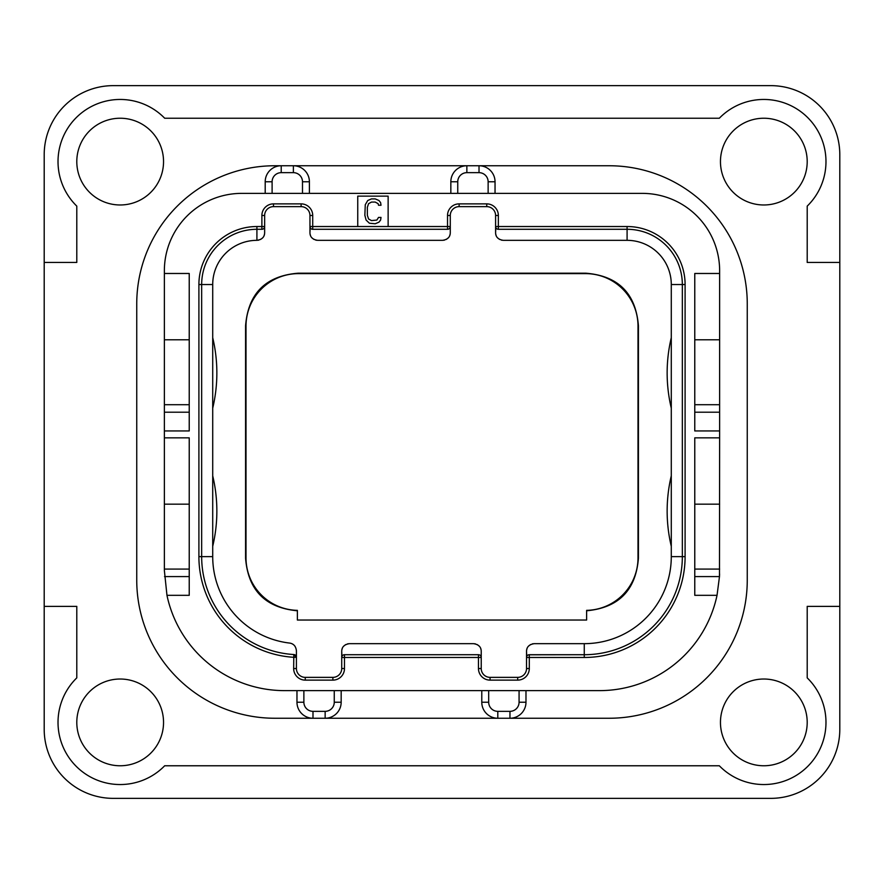 <?xml version="1.0" encoding="UTF-8"?>
<svg xmlns="http://www.w3.org/2000/svg" width="884" height="884" viewBox="0 0 884 884"><rect width="100%" height="100%" fill="white"/><g stroke="black" fill="none" stroke-linecap="round" stroke-linejoin="round"><path stroke-width="1.33" d="M113.263 798.362L770.737 798.362A69.062 69.062 0 0 0 839.8 729.3L839.8 154.7A69.062 69.062 0 0 0 770.737 85.638L113.263 85.638A69.062 69.062 0 0 0 44.2 154.7L44.2 729.3A69.062 69.062 0 0 0 113.263 798.362M44.2 262.438L76.797 262.438L76.797 206.127A62.156 62.156 0 0 1 76.223 117.66A62.156 62.156 0 0 1 164.689 118.235L719.311 118.235A62.156 62.156 0 0 1 807.777 117.66A62.156 62.156 0 0 1 807.202 206.127L807.202 262.438L839.8 262.438M720.46 722.394A43.371 43.371 0 0 0 763.831 765.765A43.371 43.371 0 0 0 807.202 722.394A43.371 43.371 0 0 0 763.831 679.023A43.371 43.371 0 0 0 720.46 722.394M163.54 722.394A43.371 43.371 0 0 0 120.169 679.023A43.371 43.371 0 0 0 76.797 722.394A43.371 43.371 0 0 0 120.169 765.765A43.371 43.371 0 0 0 163.54 722.394M163.54 161.606A43.371 43.371 0 0 0 120.169 118.235A43.371 43.371 0 0 0 76.797 161.606A43.371 43.371 0 0 0 120.169 204.977A43.371 43.371 0 0 0 163.54 161.606M720.46 161.606A43.371 43.371 0 0 0 763.831 204.977A43.371 43.371 0 0 0 807.202 161.606A43.371 43.371 0 0 0 763.831 118.235A43.371 43.371 0 0 0 720.46 161.606M296.969 690.625L296.969 702.227A16.023 16.023 0 0 0 312.991 718.25L274.869 718.25A138.125 138.125 0 0 1 136.744 580.125L136.744 303.875A138.125 138.125 0 0 1 274.869 165.75L281.222 165.75A16.023 16.023 0 0 0 265.2 181.773L265.2 193.375M495.04 193.375L495.04 181.773A16.023 16.023 0 0 0 479.017 165.75L609.131 165.75A138.125 138.125 0 0 1 747.256 303.875L747.256 580.125A138.125 138.125 0 0 1 609.131 718.25L509.957 718.25A16.023 16.023 0 0 0 525.98 702.227L525.98 690.625M44.2 606.369L76.797 606.369L76.797 677.873A62.156 62.156 0 0 0 76.223 766.34A62.156 62.156 0 0 0 164.689 765.765L719.311 765.765A62.156 62.156 0 0 0 807.777 766.34A62.156 62.156 0 0 0 807.202 677.873L807.202 606.369L839.8 606.369M488.134 193.375L488.134 181.773A9.116 9.116 0 0 0 479.017 172.656L479.017 165.75L609.131 165.75M609.131 718.25L325.146 718.25A16.023 16.023 0 0 0 341.169 702.227L341.169 690.625M719.576 573.926A120.169 120.169 0 0 1 719.477 576.578L717.034 595.319L694.769 595.319L694.769 437.856L719.631 437.856L719.631 430.95L694.769 430.95L694.769 273.488L719.631 273.488L719.631 270.725A77.35 77.35 0 0 0 642.281 193.375L241.719 193.375A77.35 77.35 0 0 0 164.369 270.725L164.369 273.488L189.231 273.488L189.231 430.95L164.369 430.95L164.369 437.856L189.231 437.856L189.231 595.319L166.965 595.319A120.169 120.169 0 0 0 284.538 690.625L599.462 690.625A120.169 120.169 0 0 0 717.034 595.319M479.017 165.75L466.863 165.75A16.023 16.023 0 0 0 450.84 181.773L450.84 193.375M719.631 437.856L719.477 576.578L694.769 576.578M388.131 226.525L388.131 196.137L357.744 196.137L357.744 226.525L450.287 226.525L450.287 215.475A8.84 8.84 0 0 1 459.127 206.635L486.752 206.635A8.84 8.84 0 0 1 495.592 215.475L495.592 226.525L627.087 226.525A58.012 58.012 0 0 1 685.1 284.538L685.1 556.644A100.831 100.831 0 0 1 584.269 657.475L526.533 657.475L526.533 668.525A8.84 8.84 0 0 1 517.692 677.365L490.067 677.365A8.84 8.84 0 0 1 481.228 668.525L481.228 657.475L341.721 657.475L341.721 668.525A8.84 8.84 0 0 1 332.881 677.365L305.256 677.365A8.84 8.84 0 0 1 296.416 668.525L296.416 657.287L293.654 657.287A100.831 100.831 0 0 1 198.9 556.644L198.9 284.538A58.012 58.012 0 0 1 256.913 226.525L264.647 226.525L264.647 215.475A8.84 8.84 0 0 1 273.488 206.635L301.113 206.635A8.84 8.84 0 0 1 309.952 215.475L309.952 226.525L357.744 226.525M719.631 569.075L694.769 569.075M719.631 273.488L719.631 430.95M719.631 504.156L694.769 504.156M719.631 404.706L694.769 404.706M719.631 339.788L694.769 339.788M481.78 690.625L481.78 702.227A16.023 16.023 0 0 0 497.803 718.25L497.803 711.344L509.957 711.344A9.116 9.116 0 0 0 519.074 702.227L519.074 690.625M303.875 690.625L303.875 702.227A9.116 9.116 0 0 0 312.991 711.344L312.991 718.25L274.869 718.25M312.991 718.25L325.146 718.25A16.023 16.023 0 0 0 341.169 702.227L334.262 702.227L334.262 690.625M274.869 165.75L281.222 165.75A16.023 16.023 0 0 0 265.2 181.773L272.106 181.773L272.106 193.375M309.4 193.375L309.4 181.773A16.023 16.023 0 0 0 293.377 165.75L466.863 165.75L466.863 172.656A9.116 9.116 0 0 0 457.746 181.773L457.746 193.375M302.494 193.375L302.494 181.773A9.116 9.116 0 0 0 293.377 172.656L293.377 165.75L281.222 165.75L281.222 172.656A9.116 9.116 0 0 0 272.106 181.773M189.231 412.209L164.369 412.209L164.369 273.488M164.369 412.209L164.369 430.95M166.965 595.319L164.369 570.456L164.369 437.856M189.231 569.075L164.369 569.075M164.369 504.156L189.231 504.156M164.369 339.788L189.231 339.788M189.231 404.706L164.369 404.706M262.592 229.199L261.885 229.287L261.885 215.475A11.602 11.602 0 0 1 273.488 203.873L301.113 203.873A11.602 11.602 0 0 1 312.715 215.475L312.715 229.287L447.525 229.287L447.525 215.475A11.602 11.602 0 0 1 459.127 203.873L486.752 203.873A11.602 11.602 0 0 1 498.355 215.475L498.355 229.287L627.087 229.287A55.25 55.25 0 0 1 682.337 284.538L682.337 556.644A98.069 98.069 0 0 1 584.269 654.712L529.295 654.712L529.295 668.525A11.602 11.602 0 0 1 517.692 680.127L490.067 680.127A11.602 11.602 0 0 1 478.465 668.525L478.465 654.712L344.484 654.712L344.484 668.525A11.602 11.602 0 0 1 332.881 680.127L305.256 680.127A11.602 11.602 0 0 1 293.654 668.525L293.819 654.536A2.763 2.763 0 0 1 296.416 657.287L296.416 650.746L296.416 657.287L293.819 654.536A98.069 98.069 0 0 1 201.662 556.644L201.662 284.538A55.25 55.25 0 0 1 256.913 229.287L261.885 229.287A2.763 2.763 0 0 0 264.647 226.525L264.449 227.564M312.008 229.199L312.715 229.287A2.763 2.763 0 0 1 309.952 226.525L309.952 232.602L310.151 227.564M448.232 229.199L447.525 229.287A2.763 2.763 0 0 0 450.287 226.525L450.089 227.564M497.648 229.199L498.355 229.287A2.763 2.763 0 0 1 495.592 226.525L495.592 232.602L495.791 227.564M529.295 654.712A2.763 2.763 0 0 0 526.533 657.475L526.533 651.398C526.555 647.011 529.129 644.436 534.268 643.663L584.269 643.663L584.269 654.712L528.588 654.801M479.172 654.801L478.465 654.712A2.763 2.763 0 0 1 481.228 657.475L481.228 651.398C481.205 647.011 478.631 644.436 473.493 643.663L349.456 643.663C344.318 644.436 341.743 647.011 341.721 651.398L341.92 656.436M343.777 654.801L344.484 654.712A2.763 2.763 0 0 0 341.721 657.475L341.721 651.398M296.317 656.558L296.416 657.287M296.416 650.746C295.864 646.226 293.587 643.663 289.587 643.066A87.019 87.019 0 0 1 212.713 556.644L212.713 284.538A44.2 44.2 0 0 1 256.913 240.338C262.051 239.564 264.625 236.989 264.647 232.602L264.647 226.525M450.287 226.525L450.287 232.602C450.265 236.989 447.691 239.564 442.553 240.338L317.688 240.338C312.549 239.564 309.975 236.989 309.952 232.602M526.533 651.398L526.731 656.436M481.029 656.436L481.228 657.475M526.687 649.862A7.735 7.735 0 0 1 527.096 648.491M528.533 646.204A7.735 7.735 0 0 1 529.538 645.276M530.223 644.801A7.735 7.735 0 0 1 530.776 644.491M532.29 643.917A7.735 7.735 0 0 1 533.207 643.74M474.553 643.74A7.735 7.735 0 0 1 475.47 643.917M476.984 644.491A7.735 7.735 0 0 1 477.537 644.801M478.222 645.276A7.735 7.735 0 0 1 479.227 646.204M480.664 648.491A7.735 7.735 0 0 1 481.073 649.862M341.876 649.862A7.735 7.735 0 0 1 342.285 648.491M343.721 646.204A7.735 7.735 0 0 1 344.727 645.276M345.412 644.801A7.735 7.735 0 0 1 345.964 644.491M347.478 643.917A7.735 7.735 0 0 1 348.395 643.74M291.621 643.596A7.735 7.735 0 0 1 293.488 644.69M293.842 644.989A7.735 7.735 0 0 1 295.013 646.303M264.493 234.138A7.735 7.735 0 0 1 264.084 235.509M262.647 237.796A7.735 7.735 0 0 1 261.642 238.724M260.957 239.199A7.735 7.735 0 0 1 260.404 239.509M258.89 240.083A7.735 7.735 0 0 1 257.973 240.26M316.627 240.26A7.735 7.735 0 0 1 315.71 240.083M314.196 239.509A7.735 7.735 0 0 1 313.643 239.199M312.958 238.724A7.735 7.735 0 0 1 311.953 237.796M310.516 235.509A7.735 7.735 0 0 1 310.107 234.138M450.133 234.138A7.735 7.735 0 0 1 449.724 235.509M448.287 237.796A7.735 7.735 0 0 1 447.282 238.724M446.597 239.199A7.735 7.735 0 0 1 446.044 239.509M444.53 240.083A7.735 7.735 0 0 1 443.613 240.26M502.267 240.26A7.735 7.735 0 0 1 501.35 240.083M499.836 239.509A7.735 7.735 0 0 1 499.283 239.199M498.598 238.724A7.735 7.735 0 0 1 497.593 237.796M496.156 235.509A7.735 7.735 0 0 1 495.747 234.138M586.622 620.038L297.378 620.038L297.378 610.358A52.487 52.487 0 0 1 246.006 557.881L246.006 326.119A52.487 52.487 0 0 1 298.494 273.62L585.506 273.62A52.487 52.487 0 0 1 638.005 326.119L638.005 557.881A52.487 52.487 0 0 1 586.622 610.358L586.622 620.038M586.622 610.789C618.568 607.794 635.839 590.302 638.425 558.312L638.005 557.881M297.378 610.789C265.432 607.794 248.161 590.302 245.575 558.312L245.575 325.688C248.249 293.366 265.741 275.874 298.063 273.2L585.937 273.2C618.259 275.874 635.751 293.366 638.425 325.688L638.425 558.312M495.592 232.602C495.615 236.989 498.189 239.564 503.327 240.338L627.087 240.338A44.2 44.2 0 0 1 671.288 284.538L671.288 556.644A87.019 87.019 0 0 1 584.269 643.663M671.288 546.301A151.938 151.938 0 0 1 671.288 475.824L671.288 504.941M671.288 408.176A151.938 151.938 0 0 1 671.288 337.699M212.713 546.301A151.938 151.938 0 0 0 212.713 475.824L212.713 504.941M212.713 408.176A151.938 151.938 0 0 0 212.713 337.699M364.86 215.298L366.098 220.061L369.413 223.232L375.214 223.762L378.949 222.171L380.606 220.061L381.015 217.42L378.529 217.42L376.871 220.061L371.49 220.591L368.584 219L367.346 215.298L367.346 207.364L368.584 203.663L371.49 202.071L375.214 202.071L378.12 203.663L378.529 205.243L381.015 205.243L380.606 202.602L378.949 200.491L375.214 198.9L371.49 198.9L367.755 200.491L365.269 204.723L364.86 215.298M488.134 181.773L495.04 181.773M479.017 172.656L466.863 172.656M457.746 181.773L450.84 181.773M719.631 412.209L694.769 412.209M519.074 702.227L525.98 702.227M509.957 711.344L509.957 718.25M488.686 690.625L488.686 702.227A9.116 9.116 0 0 0 497.803 711.344M488.686 702.227L481.78 702.227M302.494 181.773L309.4 181.773M293.377 172.656L281.222 172.656M189.231 576.578L164.523 576.578M303.875 702.227L296.969 702.227M312.991 711.344L325.146 711.344A9.116 9.116 0 0 0 334.262 702.227M325.146 711.344L325.146 718.25M293.654 668.525L296.416 668.525M198.9 556.644L212.713 556.644M198.9 284.538L212.713 284.538M256.913 226.525L256.913 240.338M261.885 215.475L264.647 215.475M273.488 203.873L273.488 206.635M301.113 203.873L301.113 206.635M312.715 215.475L309.952 215.475M447.525 215.475L450.287 215.475M459.127 203.873L459.127 206.635M486.752 203.873L486.752 206.635M498.355 215.475L495.592 215.475M627.087 226.525L627.087 240.338M685.1 284.538L671.288 284.538M685.1 556.644L671.288 556.644M584.269 657.475L584.269 654.712M529.295 668.525L526.533 668.525M517.692 680.127L517.692 677.365M490.067 680.127L490.067 677.365M478.465 668.525L481.228 668.525M344.484 668.525L341.721 668.525M332.881 680.127L332.881 677.365M305.256 680.127L305.256 677.365"/></g></svg>
